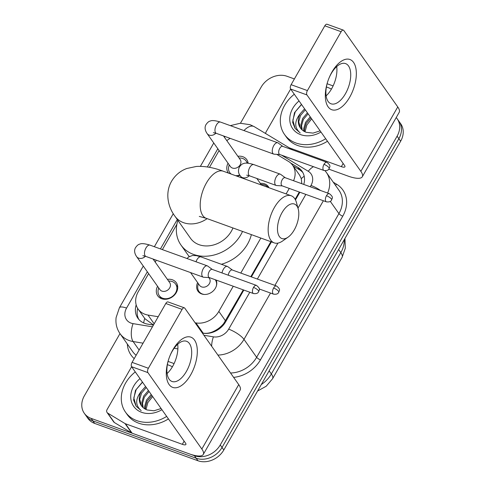 <?xml version="1.0" encoding="UTF-8"?>
<svg xmlns="http://www.w3.org/2000/svg" width="485" height="485" viewBox="0 0 485 485"><rect width="100%" height="100%" fill="white"/><g stroke="black" fill="none" stroke-linecap="round" stroke-linejoin="round"><path stroke-width="0.73" d="M216.098 280.039A10.682 8.73 144.8 0 1 213.242 290.939A10.682 8.73 144.8 0 1 201.614 293.928A10.682 8.73 144.8 0 1 197.977 291.2A10.682 8.73 144.8 0 1 197.631 282.609M260.312 183.379A10.682 8.73 144.8 0 1 264.652 183.857A10.682 8.73 144.8 0 1 268.296 186.579A10.682 8.73 144.8 0 1 268.957 187.725M167.38 279.36A11.367 9.288 144.8 0 1 172.43 279.809A11.367 9.288 144.8 0 1 176.304 282.713A11.367 9.288 144.8 0 1 174.576 294.916A11.367 9.288 144.8 0 1 161.602 298.718A11.367 9.288 144.8 0 1 157.728 295.82A11.367 9.288 144.8 0 1 157.558 286.289M237.862 156.291A11.367 9.288 144.8 0 1 242.912 156.746A11.367 9.288 144.8 0 1 246.786 159.644A11.367 9.288 144.8 0 1 248.144 163.196M239.966 175.346A11.367 9.288 144.8 0 1 236.892 176.134M301.797 183.712L301.288 178.65L299.669 175.249L292.613 165.246A20.037 16.369 -35.2 0 0 288.472 161.414L276.771 154.351M295.135 199.293L299.287 192.036M202.324 333.019L203.179 333.159C206.804 333.68 210.375 333.037 213.897 331.237C217.723 329.4 220.996 326.823 223.712 323.519L243.264 289.86M250.812 276.686L270.86 241.675M148.616 273.613L138.249 291.721A20.037 16.369 -35.2 0 0 138.189 309.169L144.942 318.742L153.272 324.817M230.205 138.37A20.037 16.369 -35.2 0 0 226.798 140.614M293.546 180.729A20.037 16.369 -35.2 0 0 292.613 165.246M195.109 322.798L195.964 322.937A20.037 16.369 -35.2 0 0 218.838 311.4L233.249 286.241M240.79 273.067L260.845 238.05M286.114 193.927L289.272 188.416M138.189 309.169A20.037 16.369 -35.2 0 0 147.992 315.05L158.213 316.729M219.099 150.55L209.484 167.337M176.886 224.258L162.366 249.611M156.297 260.196L155.206 262.106M228.465 173.09A11.367 9.288 144.8 0 1 228.211 172.751A11.367 9.288 144.8 0 1 228.041 163.221M396.221 117.546A20.037 16.369 144.8 0 1 397.154 118.728A20.037 16.369 144.8 0 1 397.1 136.176L220.257 444.951A20.037 16.369 144.8 0 1 194.406 455.718L91.119 418.379L92.896 420.895A20.037 16.369 144.8 0 1 86.069 415.791A20.037 16.369 144.8 0 0 92.896 420.895L196.183 458.234L92.896 420.895L94.672 423.411A20.037 16.369 144.8 0 1 87.846 418.306L84.293 413.275A20.037 16.369 144.8 0 1 84.354 395.827L119.983 333.607M220.257 444.951L222.033 447.467A20.037 16.369 144.8 0 1 196.183 458.234A20.037 16.369 144.8 0 0 222.033 447.467L398.87 138.692L222.033 447.467L223.809 449.983A20.037 16.369 144.8 0 1 197.959 460.75L94.672 423.411M397.154 118.728L398.931 121.244A20.037 16.369 144.8 0 1 398.87 138.692A20.037 16.369 144.8 0 0 398.931 121.244L400.707 123.76A20.037 16.369 144.8 0 1 400.646 141.208L223.809 449.983M240.457 123.251L261.191 87.051A20.037 16.369 144.8 0 1 287.041 76.284L294.395 78.94M91.119 418.379A20.037 16.369 144.8 0 1 84.293 413.275M303.762 184.421A20.037 16.369 -35.2 0 0 301.997 171.181A20.037 16.369 -35.2 0 0 297.857 167.349L290.527 162.924M202.397 333.122L202.875 333.195A20.037 16.369 -35.2 0 0 225.743 321.664L243.84 290.066M251.382 276.899L271.436 241.882M295.468 199.917L299.863 192.242M136.176 304.871A20.037 16.369 -35.2 0 0 137.898 318.245A20.037 16.369 -35.2 0 0 147.701 324.125L153.436 325.071M138.855 319.457A20.037 16.369 144.8 0 1 137.673 308.381M293.079 165.906L299.633 169.865A20.037 16.369 144.8 0 1 302.81 172.49M325.696 138.728A33.392 27.281 144.8 0 1 295.898 142.978A33.392 27.281 144.8 0 1 284.525 134.46A33.392 27.281 144.8 0 1 294.298 94.242M326.399 87.009A33.392 27.281 144.8 0 1 327.708 87.445A33.392 27.281 144.8 0 1 331.419 89.125M327.472 141.244A33.392 27.281 144.8 0 1 297.675 145.494A33.392 27.281 144.8 0 1 286.302 136.976L284.525 134.46M304.604 108.84L300.342 113.605A16.696 13.641 144.8 0 0 300.385 127.979A16.696 13.641 144.8 0 0 306.071 132.241A16.696 13.641 144.8 0 0 306.259 132.308L313.019 133.108L320.124 130.835M320.961 132.023A23.371 19.097 144.8 0 1 300.67 134.648A23.371 19.097 144.8 0 1 299.033 100.953M305.308 109.84L300.567 115.424L298.754 121.717L300.506 128.155M308.127 113.836L303.386 119.419L301.573 125.712L302.234 130.016M307.423 112.835L302.682 118.419L300.87 124.712L301.761 129.586M310.946 117.831L306.205 123.414L304.392 129.707L304.465 131.532M310.242 116.83L305.501 122.414L303.689 128.707L303.852 131.186M305.035 131.811L306.878 124.942L311.667 118.855M301.464 104.39L294.48 112.708L292.631 122.329L295.104 128.464L300.215 132.945C294.213 127.707 294.256 121.256 300.342 113.605M301.555 104.524L295.238 111.847L292.837 120.207L295.201 128.598M331.952 72.029A26.711 13.374 -70.1 0 1 353.553 62.395A26.711 13.374 -70.1 0 1 349.703 97.188A26.711 13.374 -70.1 0 1 328.109 106.821A26.711 13.374 -70.1 0 1 331.952 72.029M345.417 93.769A21.37 10.7 109.9 0 0 345.581 63.602A21.37 10.7 109.9 0 0 331.213 73.635A21.37 10.7 109.9 0 0 331.055 103.796A21.37 10.7 109.9 0 0 345.417 93.769M336.705 66.578A21.37 10.7 -70.1 0 1 331.619 88.779A21.37 10.7 -70.1 0 1 326.132 95.836M265.665 133.563A3.34 2.728 -35.2 0 1 266.095 131.902L290.636 89.046M328.806 169.138L348 176.073A26.711 7.627 -150.2 0 0 362.301 176.77A26.711 7.627 -150.2 0 0 360.864 171.357L306.932 94.927L290.624 89.034L344.556 165.458A6.681 1.91 29.8 0 1 344.914 166.816A6.681 1.91 29.8 0 1 341.343 166.64L289.26 147.816M362.301 176.77L399.197 112.35A26.711 7.627 -150.2 0 0 397.761 106.936L343.829 30.506A3.34 1.673 109.9 0 0 343.374 30.143A3.34 1.673 109.9 0 0 341.125 31.713L324.817 25.82A3.34 1.673 -70.1 0 1 327.066 24.25L343.374 30.143M290.624 89.034A3.34 1.673 -70.1 0 1 291.103 84.687L307.411 90.58L341.125 31.713M307.411 90.58A3.34 1.673 109.9 0 0 306.932 94.927M291.103 84.687L324.817 25.82M333.11 85.906L327.114 83.741M166.664 416.409A33.392 27.281 144.8 0 1 136.873 420.653A33.392 27.281 144.8 0 1 125.494 412.141A33.392 27.281 144.8 0 1 135.273 371.922M167.373 364.684A33.392 27.281 144.8 0 1 168.677 365.12A33.392 27.281 144.8 0 1 172.393 366.805M168.44 418.925A33.392 27.281 144.8 0 1 138.649 423.169A33.392 27.281 144.8 0 1 127.27 414.657L125.494 412.141M145.573 386.521L141.311 391.286A16.696 13.641 144.8 0 0 141.353 405.66A16.696 13.641 144.8 0 0 147.046 409.916A16.696 13.641 144.8 0 0 147.228 409.983L153.994 410.783L161.099 408.515M161.935 409.698A23.371 19.097 144.8 0 1 141.644 412.323A23.371 19.097 144.8 0 1 140.007 378.627M146.282 387.515L141.541 393.099L139.728 399.391L141.481 405.83M149.101 391.51L144.36 397.094L142.548 403.387L143.208 407.697M148.392 390.51L143.651 396.093L141.838 402.392L142.729 407.261M151.92 395.505L147.179 401.089L145.367 407.382L145.433 409.207M151.211 394.505L146.47 400.089L144.657 406.382L144.827 408.867M146.003 409.492L147.846 402.617L152.642 396.53M142.432 382.071L135.454 390.383L133.599 400.004L136.079 406.145L141.19 410.619C135.182 405.381 135.224 398.937 141.311 391.286M142.529 382.204L136.212 389.522L133.811 397.888L136.17 406.272M282.034 212.642A18.363 9.197 109.9 0 0 277.947 233.206A18.363 9.197 109.9 0 0 288.048 237.183A18.363 9.197 109.9 0 0 294.243 229.938A18.363 9.197 109.9 0 0 298.233 209.011A18.363 9.197 109.9 0 0 282.034 212.642M288.048 237.183L282.579 241.003A25.044 12.537 -70.1 0 1 274.189 242.876A25.044 12.537 -70.1 0 1 274.377 207.531A25.044 12.537 -70.1 0 1 291.212 195.77A25.044 12.537 -70.1 0 1 296.468 202.578L298.233 209.011M199.274 216.419L206.234 218.311A25.044 12.537 109.9 0 1 206.422 182.966A25.044 12.537 109.9 0 1 223.264 171.211C213.642 167.586 204.682 165.997 196.37 166.452L186.792 168.501C180.311 170.902 175.237 175.158 171.563 181.275C164.53 193.466 168.434 207.762 174.988 216.28L190.52 238.293A25.044 20.461 -35.2 0 0 199.056 244.683A25.044 20.461 -35.2 0 0 232.945 227.968M242.536 231.436A36.727 30.015 144.8 0 1 193.491 254.401A36.727 30.015 144.8 0 1 180.972 245.034A36.727 30.015 144.8 0 1 177.862 220.36M189.265 256.535A36.727 30.015 144.8 0 1 187.634 254.467L180.972 245.034M251.369 234.625A36.727 30.015 144.8 0 1 221.372 264.27M247.114 163.124A10.015 8.184 -35.2 0 0 246.125 161.05A10.015 8.184 -35.2 0 0 242.712 158.498A10.015 8.184 -35.2 0 0 240.372 158.013L239.014 157.916M229.193 164.851L228.823 166.161A10.015 8.184 -35.2 0 0 229.757 172.599A10.015 8.184 -35.2 0 0 231.169 174.066M213.364 132.617L216.407 133.381A6.008 3.007 109.9 0 1 216.28 125.221A6.008 3.007 109.9 0 1 216.456 124.9A6.008 3.007 109.9 0 1 220.493 122.081C215.285 120.492 211.836 120.165 210.157 121.092C208.877 121.25 207.447 122.487 205.87 124.809C204.537 127.44 204.949 130.356 207.107 133.557L230.369 166.519A6.008 4.911 -35.2 0 0 232.418 168.052A6.008 4.911 -35.2 0 0 239.275 166.04A6.008 4.911 -35.2 0 0 240.19 159.589L223.506 135.952M282.81 146.379L278.184 142.996A6.008 3.007 109.9 0 0 277.796 142.79A6.008 3.007 109.9 0 0 273.752 145.615A6.008 3.007 109.9 0 0 272.885 153.442A6.008 3.007 109.9 0 0 273.71 154.097A6.008 3.007 109.9 0 0 274.14 154.181L279.857 154.545M323.992 164.36A4.341 2.17 109.9 0 1 326.914 162.323L282.664 146.325A4.341 2.17 109.9 0 0 279.742 148.361A4.341 2.17 109.9 0 0 279.117 154.018A4.341 2.17 109.9 0 0 279.712 154.491L323.962 170.484C328.703 171.072 328.781 168.798 329.206 168.562A4.341 1.237 29.8 0 0 328.969 167.683A4.341 1.237 -150.2 0 0 323.992 164.36A4.341 2.17 109.9 0 0 323.962 170.484M235.522 175.643A10.015 8.184 -35.2 0 0 239.772 175.018M158.71 287.914L158.34 289.224A10.015 8.184 -35.2 0 0 159.274 295.668A10.015 8.184 -35.2 0 0 162.687 298.22A10.015 8.184 -35.2 0 0 174.121 294.874A10.015 8.184 -35.2 0 0 175.643 284.119A10.015 8.184 -35.2 0 0 172.23 281.561A10.015 8.184 -35.2 0 0 169.889 281.076L168.531 280.985M142.881 255.68L145.93 256.45A6.008 3.007 109.9 0 1 145.797 248.284A6.008 3.007 109.9 0 1 145.973 247.968A6.008 3.007 109.9 0 1 150.017 245.143C144.803 243.561 141.353 243.234 139.674 244.161C138.395 244.319 136.964 245.555 135.388 247.877C134.054 250.509 134.472 253.425 136.625 256.626L159.886 289.581A6.008 4.911 -35.2 0 0 161.935 291.115A6.008 4.911 -35.2 0 0 168.792 289.108A6.008 4.911 -35.2 0 0 169.708 282.652L153.03 259.014M212.327 269.448L207.701 266.065A6.008 3.007 109.9 0 0 207.313 265.859A6.008 3.007 109.9 0 0 203.27 268.678A6.008 3.007 109.9 0 0 202.409 276.511A6.008 3.007 109.9 0 0 203.227 277.159A6.008 3.007 109.9 0 0 203.658 277.25L209.381 277.608M253.516 287.423A4.341 2.17 109.9 0 1 256.432 285.386L212.181 269.393A4.341 2.17 109.9 0 0 209.265 271.43A4.341 2.17 109.9 0 0 208.641 277.087A4.341 2.17 109.9 0 0 209.229 277.559L253.479 293.552C258.22 294.134 258.299 291.867 258.723 291.63A4.341 1.237 29.8 0 0 258.493 290.745A4.341 1.237 -150.2 0 0 253.516 287.423A4.341 2.17 109.9 0 0 253.479 293.552M268.047 187.398A10.015 8.184 -35.2 0 0 264.78 185.04A10.015 8.184 -35.2 0 0 262.44 184.555L261.082 184.464M285.277 177.74L280.645 174.357A6.008 3.007 109.9 0 0 280.257 174.151A6.008 3.007 109.9 0 0 276.22 176.97A6.008 3.007 109.9 0 0 275.353 184.803A6.008 3.007 109.9 0 0 276.171 185.458A6.008 3.007 109.9 0 0 276.602 185.543L282.325 185.907M326.46 195.722A4.341 2.17 109.9 0 1 329.376 193.685L285.125 177.686A4.341 2.17 109.9 0 0 282.209 179.723A4.341 2.17 109.9 0 0 281.585 185.379A4.341 2.17 109.9 0 0 282.173 185.852L326.429 201.845C331.164 202.433 331.249 200.16 331.667 199.923A4.341 1.237 29.8 0 0 331.437 199.044A4.341 1.237 -150.2 0 0 326.46 195.722A4.341 2.17 109.9 0 0 326.429 201.845M198.395 283.695L198.032 285.004A10.015 8.184 -35.2 0 0 198.965 291.449A10.015 8.184 -35.2 0 0 202.378 294.001A10.015 8.184 -35.2 0 0 204.421 294.462M190.556 272.582L199.577 285.362A6.008 4.911 -35.2 0 0 201.621 286.896A6.008 4.911 -35.2 0 0 208.483 284.889A6.008 4.911 -35.2 0 0 209.399 278.432L208.792 277.572M232.412 270.042L227.786 266.659A6.008 3.007 109.9 0 0 227.398 266.453A6.008 3.007 109.9 0 0 223.355 269.272A6.008 3.007 109.9 0 0 222.021 272.946M276.517 285.98C281.597 289.981 278.723 290.818 278.808 292.219A4.341 1.237 29.8 0 0 278.578 291.339A4.341 1.237 -150.2 0 0 273.601 288.017A4.341 2.17 109.9 0 1 276.517 285.98L232.266 269.987A4.341 2.17 109.9 0 0 229.35 272.024A4.341 2.17 109.9 0 0 228.302 275.219M216.34 286.047A10.015 8.184 -35.2 0 0 215.334 279.893A10.015 8.184 -35.2 0 0 215.201 279.718M172.921 349.703A26.711 13.374 -70.1 0 1 194.521 340.07A26.711 13.374 -70.1 0 1 190.678 374.869A26.711 13.374 -70.1 0 1 169.077 384.502A26.711 13.374 -70.1 0 1 172.921 349.703M186.392 371.443A21.37 10.7 109.9 0 0 186.555 341.282A21.37 10.7 109.9 0 0 172.187 351.316A21.37 10.7 109.9 0 0 172.023 381.477A21.37 10.7 109.9 0 0 186.392 371.443M177.68 344.253A21.37 10.7 -70.1 0 1 172.593 366.454A21.37 10.7 -70.1 0 1 167.101 373.517M125.021 423.557A3.34 2.728 -35.2 0 0 125.469 423.769L132.126 433.208A3.34 2.728 144.8 0 1 131.684 432.99L125.021 423.557L107.743 413.123A3.34 2.728 -35.2 0 1 107.058 412.486A3.34 2.728 -35.2 0 1 107.064 409.576L131.605 366.727M132.126 433.208L188.974 453.754A26.711 7.627 -150.2 0 0 203.276 454.445A26.711 7.627 -150.2 0 0 201.839 449.031L147.907 372.607L131.599 366.708L185.531 443.138A6.681 1.91 29.8 0 1 185.888 444.49A6.681 1.91 29.8 0 1 182.311 444.315L125.469 423.769M131.684 432.99L114.405 422.556A3.34 2.728 144.8 0 1 113.714 421.92L107.058 412.486M203.276 454.445L240.166 390.025A26.711 7.627 -150.2 0 0 238.735 384.611L184.803 308.187A3.34 1.673 109.9 0 0 184.342 307.823A3.34 1.673 109.9 0 0 182.099 309.388L165.791 303.495A3.34 1.673 -70.1 0 1 168.034 301.925L184.342 307.823M131.599 366.708A3.34 1.673 -70.1 0 1 132.078 362.362L148.386 368.254L182.099 309.388M148.386 368.254A3.34 1.673 109.9 0 0 147.907 372.607M132.078 362.362L165.791 303.495M174.085 363.586L168.083 361.416M143.651 322.925A20.037 8.888 -80.7 0 1 144.712 318.415M301.288 178.65A20.037 10.87 -58.9 0 1 304.192 176.231M224.367 323.774A20.037 5.723 -150.2 0 0 223.712 323.519M213.727 331.916A20.037 8.888 -80.7 0 1 213.897 331.237M225.513 320.858L218.838 311.4M203.179 333.159L195.964 322.937M154.163 323.798L147.992 315.05M272.594 378.7A23.371 6.675 -150.2 0 0 271.339 373.959L340.834 252.618A23.371 6.675 29.8 0 1 342.089 257.359L272.594 378.7L266.21 386.236L257.583 391.007M261.288 384.544A26.711 21.825 -35.2 0 0 271.339 373.959L269.139 370.837M338.633 249.496L340.834 252.618A26.711 21.825 -35.2 0 0 344.271 239.645M400.646 141.208L397.1 136.176M197.959 460.75L194.406 455.718M224.998 136.485A13.356 10.912 -35.2 0 0 224.44 137.267M147.343 271.806L126.567 308.084A13.356 10.912 -35.2 0 0 131.077 323.119A13.356 10.912 -35.2 0 0 133.066 323.634L152.435 326.817M143.063 343.18L133.126 341.543A26.711 21.825 144.8 0 1 129.155 340.518A26.711 21.825 144.8 0 1 120.056 333.704L132.702 351.631A26.711 21.825 -35.2 0 0 136.133 355.281M139.128 350.049L133.126 341.543A13.356 5.923 -80.7 0 1 133.066 323.634M333.268 182.208L336.638 184.245A30.052 24.553 144.8 0 1 342.756 216.164L260.463 359.858A30.052 24.553 144.8 0 1 233.631 377.378M134.218 358.621A30.052 24.553 144.8 0 1 127.331 344.017M330.303 201.384L338.93 213.606A26.711 21.825 -35.2 0 0 339.009 190.344L326.356 172.417A26.711 21.825 144.8 0 1 327.611 193.042M177.874 348.903L174.133 348.285M270.521 293.043L243.985 339.373L256.638 357.299L338.93 213.606A3.34 0.952 -150.2 0 0 342.756 216.164M203.924 335.28L213.424 336.845A13.356 10.912 -35.2 0 0 228.671 329.151A13.356 3.813 29.8 0 1 243.985 339.373A26.711 21.825 144.8 0 1 217.892 355.075M230.539 373.001A26.711 21.825 -35.2 0 0 256.638 357.299A3.34 0.952 -150.2 0 0 260.463 359.858M323.38 200.748L274.898 285.398M310.224 186.761L310.97 185.458A13.356 10.912 -35.2 0 0 308.248 171.272L281.567 155.164M217.826 148.743L207.38 166.979M177.28 219.529L160.45 248.92M154.388 259.505L153.933 260.299M228.671 329.151L249.817 292.231M257.365 279.057L277.953 243.1M297.99 208.12L305.841 194.406M335.462 185.319A3.34 1.813 121.1 0 0 336.638 184.245M211.636 346.211A13.356 5.923 -80.7 0 1 213.424 336.845M310.97 185.458A13.356 3.813 29.8 0 1 320.567 190.496M308.248 171.272A13.356 7.251 -58.9 0 1 313.437 166.682M143.287 266.059L119.413 307.739A13.356 3.813 29.8 0 1 126.567 308.084M243.985 130.568A13.356 7.251 -58.9 0 1 254.261 126.676L292.958 150.047M299.633 169.865L297.857 167.349M360.864 171.357L397.761 106.936M341.343 166.64L343.156 163.475M174.988 216.28A25.044 20.461 -35.2 0 0 183.518 222.663A25.044 20.461 -35.2 0 0 207.137 218.638M207.107 133.557A6.008 4.911 -35.2 0 0 209.156 135.091A6.008 4.911 -35.2 0 0 215.898 133.205M136.625 256.626A6.008 4.911 -35.2 0 0 138.674 258.153A6.008 4.911 -35.2 0 0 145.415 256.274M241.724 177.886L240.451 176.079A6.008 4.911 -35.2 0 0 242.5 177.613A6.008 4.911 -35.2 0 0 249.241 175.728M240.451 176.079C238.359 173.63 237.947 170.714 239.208 167.331C240.79 165.009 242.215 163.772 243.5 163.615C245.18 162.687 248.629 163.015 253.837 164.603A6.008 3.007 109.9 0 0 249.799 167.422A6.008 3.007 109.9 0 0 249.623 167.743A6.008 3.007 109.9 0 0 249.751 175.903L276.171 185.458M187.022 258.523L188.665 256.923L192.545 255.492L196.48 255.662L200.978 256.898A6.008 3.007 109.9 0 0 196.934 259.724A6.008 3.007 109.9 0 0 196.758 260.045A6.008 3.007 109.9 0 0 196.019 261.773M273.601 288.017A4.341 2.17 109.9 0 0 273.564 294.146L259.269 288.981M201.839 449.031L238.735 384.611M182.311 444.315L184.13 441.15M107.743 413.123L114.405 422.556M342.089 257.359L345.302 248.217L344.962 238.444M254.261 126.676L250.102 124.7L240.233 123.263L230.333 125.633M326.356 172.417L325.041 170.726M119.413 307.739L116.103 317.59C115.43 323.507 116.746 328.878 120.056 333.704M213.764 142.99L200.39 166.349M173.278 213.691L154.363 246.719M206.234 218.311L274.189 242.876M223.264 171.211L291.212 195.77M326.914 162.323C331.995 166.319 329.121 167.155 329.206 168.562M229.757 172.599L230.66 173.885M216.407 133.381L273.71 154.097M246.125 161.05L247.605 163.148M220.493 122.081L277.796 142.79M256.432 285.386C261.512 289.387 258.638 290.224 258.723 291.63M159.274 295.668L161.366 298.627M145.93 256.45L203.227 277.159M175.643 284.119L177.734 287.071M150.017 245.143L207.313 265.859M329.376 193.685C334.456 197.68 331.582 198.517 331.667 199.923M261.476 185.021L256.85 178.474M249.751 175.903L246.707 175.14M253.837 164.603L280.257 174.151M198.965 291.449L200.275 293.298M215.334 279.893L216.643 281.749M200.978 256.898L227.398 266.453M273.564 294.146C278.305 294.728 278.384 292.461 278.808 292.219"/></g></svg>
